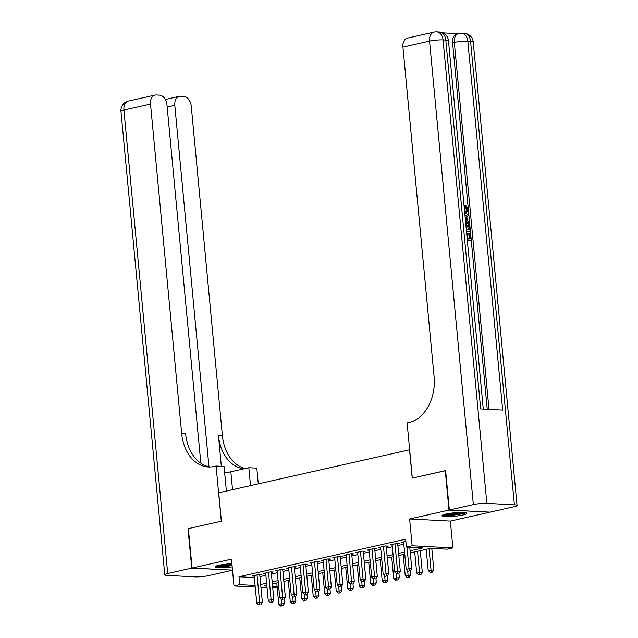 <?xml version="1.0" encoding="UTF-8"?>
<svg xmlns="http://www.w3.org/2000/svg" width="638" height="638" viewBox="0 0 638 638"><rect width="100%" height="100%" fill="white"/><g stroke="black" fill="none" stroke-linecap="round" stroke-linejoin="round"><path stroke-width="0.96" d="M231.889 563.705A12.473 1.715 174.6 0 0 218.81 565.276A12.473 1.715 174.6 0 0 214.982 566.895A12.473 1.715 174.6 0 0 232.184 566.871M462.997 514.962A12.473 1.715 174.6 0 0 466.825 513.343A12.473 1.715 174.6 0 0 459.216 512.481A12.473 1.715 174.6 0 0 445.826 514.068A12.473 1.715 174.6 0 0 441.998 515.687A12.473 1.715 174.6 0 0 449.615 516.549A12.473 1.715 174.6 0 0 462.997 514.962M277.195 587.518L272.745 587.973M489.713 512.115L448.993 510.089L409.62 518.965L412.156 545.761L452.884 547.882L447.142 549.182L430.626 548.321L410.306 552.907M409.62 518.965L450.356 521.087L489.721 512.21M450.356 521.087L452.884 547.882M409.652 449.766L218.722 492.799L221.41 521.174L188.362 528.623L192.086 568.035L232.495 570.141M409.532 449.758L412.22 478.133L445.619 470.692M445.26 470.677L448.993 510.089M259.786 575.061L261.795 574.607L259.044 574.471L252.146 576.026L254.211 576.13M271.278 572.469L273.287 572.015L270.536 571.871L263.638 573.426L265.703 573.538M282.77 569.878L284.779 569.423L282.028 569.279L275.137 570.835L277.195 570.946M294.27 567.286L296.279 566.831L293.528 566.688L286.629 568.243L288.695 568.354M305.761 564.694L307.771 564.239L305.02 564.096L298.121 565.651L300.187 565.762M317.253 562.102L319.263 561.647L316.512 561.504L309.613 563.059L311.679 563.171M328.745 559.51L330.763 559.055L328.012 558.912L321.113 560.467L323.179 560.571M340.245 556.918L342.255 556.464L339.504 556.32L332.605 557.875L334.671 557.979M351.737 554.326L353.747 553.872L350.996 553.728L344.097 555.283L346.163 555.387M363.229 551.726L365.247 551.28L362.496 551.136L355.597 552.691L357.663 552.795M374.729 549.135L376.739 548.68L373.988 548.536L367.089 550.092L369.155 550.203M386.221 546.543L388.231 546.088L385.48 545.945L378.581 547.5L380.647 547.611M397.713 543.951L399.731 543.496L396.98 543.353L390.081 544.908L392.147 545.019M410.106 550.809L422.922 547.922L406.406 547.061L405.664 539.182L238.987 576.776L254.347 577.573M259.929 576.632L265.871 575.293M271.429 574.04L277.363 572.701M282.921 571.449L288.862 570.109M294.413 568.857L300.354 567.517M305.905 566.265L311.846 564.925M317.405 563.673L323.346 562.333M328.897 561.081L334.838 559.741M340.389 558.489L346.33 557.149M351.889 555.897L357.822 554.558M363.381 553.298L369.322 551.958M374.873 550.706L380.814 549.366M386.373 548.114L392.306 546.774M397.865 545.522L403.806 544.182M405.864 541.351L401.573 542.316L403.639 542.428M255.24 587.056L233.986 585.955L231.458 559.151L192.086 568.035M233.986 585.955L239.736 584.655L255.088 585.453M238.987 576.776L239.736 584.655M406.406 547.061L412.156 545.761M267.043 587.67L260.942 587.359M266.812 585.269L263.957 585.915L266.891 586.067M272.593 586.37L277.107 586.601M404.747 554.159L398.806 555.499M393.255 556.751L387.314 558.09M381.755 559.343L375.822 560.682M370.263 561.934L364.322 563.274M358.771 564.534L352.83 565.874M347.271 567.126L341.338 568.466M335.779 569.718L329.838 571.058M324.287 572.31L318.346 573.65M312.787 574.902L306.854 576.242M301.296 577.494L295.354 578.833M289.804 580.086L283.862 581.425M278.312 582.677L272.37 584.017M260.679 584.52L266.612 583.18M272.171 581.928L278.112 580.588M283.663 579.336L289.604 577.996M295.163 576.736L301.096 575.396M306.655 574.144L312.596 572.804M318.147 571.552L324.088 570.212M329.647 568.96L335.58 567.621M341.139 566.369L347.08 565.029M352.631 563.777L358.572 562.437M364.123 561.185L370.064 559.845M375.623 558.593L381.564 557.253M387.114 556.001L393.056 554.661M398.606 553.401L404.548 552.061M407.012 547.093L409.054 568.641L406.175 569.295L403.583 541.861M409.763 547.237L411.805 568.785L409.054 568.641L409.205 570.93L408.057 571.193L409.205 570.93M410.306 570.986L411.805 568.785M406.175 569.295L408.057 571.193M426.2 549.318L428.194 570.436L433.824 569.933L431.782 548.385M431.224 572.079L430.076 572.334L432.325 572.134L431.224 572.079L429.071 548.672M430.076 572.334L428.194 570.436M433.824 569.933L432.325 572.134M464.783 512.609A10.79 1.483 -5.4 0 1 464.608 512.713A10.79 1.483 -5.4 0 1 454.089 514.762A10.79 1.483 -5.4 0 1 443.873 514.587M442.86 514.962A12.385 1.707 174.6 0 0 454.455 514.954A12.385 1.707 174.6 0 0 465.844 512.785M446.074 514.013A9.993 1.372 174.6 0 0 462.51 512.458M215.843 566.161A12.385 1.707 174.6 0 0 232.065 565.595M232.041 565.356A10.79 1.483 -5.4 0 1 216.856 565.794M219.057 565.22A9.993 1.372 174.6 0 0 231.953 564.447M465.493 212.199L466.593 209.623L464.687 206.879L464.775 205.556L465.7 205.348L468.26 209.328L466.115 213.459L464.799 213.634M466.115 213.459L464.807 213.73M465.038 216.194L468.643 214.232L468.778 215.644L466.849 216.617L467.223 220.652L469.361 221.833L469.496 223.244L468.571 223.452L465.557 221.681M465.014 215.915L468.643 214.232M466.689 233.636L467.447 233.675L467.917 238.652L470.206 238.771L469.672 233.189L470.437 233.229L471.091 240.143L467.311 240.199M469.257 238.716L468.755 233.396L469.672 233.189M487.233 409.277L452.597 42.81A9.594 6.484 -102.7 0 1 457.087 33.798L458.81 33.415A9.594 6.484 77.3 0 0 454.32 42.427L452.597 42.81M457.685 33.67L442.892 32.897M465.732 223.475L466.195 223.475C468.308 223.571 469.552 225.086 469.943 228.021L470.262 231.411L466.49 231.466M449.335 510.009L490.072 512.131L514.092 506.708A9.594 1.316 174.6 0 0 517.035 505.463A9.594 1.316 174.6 0 0 514.38 504.81L486.858 503.374A9.594 1.316 174.6 0 0 473.356 504.586L449.335 510.009L445.611 470.597L412.331 478.101L407.116 422.93L409.07 422.492A39.963 28.941 -87 0 0 434.079 376.603L402.937 47.14A9.594 6.484 -102.7 0 1 407.435 38.12L434.039 32.123A9.594 6.484 77.3 0 0 429.549 41.135L402.937 47.14M473.356 504.586L429.549 41.135A9.594 1.316 -5.4 0 1 443.051 39.923L445.803 40.066L480.669 408.942L502.688 410.082L467.821 41.215L470.573 41.358A9.594 1.316 -5.4 0 1 473.229 42.012L517.035 505.463M471.091 240.143L467.287 239.944M470.262 231.411L466.458 231.211M466.338 229.879L469.377 230.039L469.193 228.085L468.515 225.828L465.86 224.807M468.436 229.991L467.598 226.035L465.389 225.015M469.193 228.085L468.276 228.292M468.515 225.828L467.598 226.035M466.306 224.807L465.868 224.911M469.496 223.244L465.485 220.884M465.365 219.624L466.426 220.206L466.123 216.976L465.158 217.462M465.437 219.655L465.222 217.43M464.655 212.143L465.979 212.135L467.51 209.416L466.593 209.623M467.51 209.416L465.604 206.672L464.687 206.879M465.238 213.531L464.783 213.483M465.604 206.672L465.7 205.348M191.743 568.115L188.019 528.703L221.29 521.198L216.075 466.019L214.121 466.466A39.963 28.941 93 0 1 208.323 466.968A39.963 28.941 93 0 1 181.663 433.537L150.52 104.074L123.908 110.079L167.714 573.53L191.743 568.115L232.463 570.141M250.519 485.622L248.828 467.726L230.844 471.785A17.984 2.472 -5.4 0 1 224.672 472.894M248.828 467.726L256.811 468.148L258.294 483.867M216.075 466.019L224.058 466.442L226.386 491.069M208.953 466.729L174.796 105.334A9.594 6.484 77.3 0 1 179.286 96.322A9.594 6.484 77.3 0 1 180.506 96.226L183.752 96.394A9.594 6.484 77.3 0 1 191.256 106.195L222.399 435.658A39.963 28.941 93 0 0 245.247 468.539M244.075 468.802A39.963 28.941 93 0 1 218.435 435.451L221.346 466.298M167.714 573.53A9.594 1.316 174.6 0 0 164.771 574.774A9.594 1.316 174.6 0 0 167.427 575.428L194.949 576.864A9.594 1.316 174.6 0 0 208.451 575.651L232.479 570.236M200.842 463.204L166.981 104.927A9.594 6.484 77.3 0 0 159.476 95.126L156.23 94.958A9.594 6.484 77.3 0 0 155.01 95.062A9.594 6.484 77.3 0 0 150.52 104.074M210.309 466.976A39.963 28.941 93 0 1 185.626 433.744L181.663 433.537M394.962 543.807L397.554 571.233L394.683 571.887L392.091 544.453M397.665 543.393L400.313 571.377L397.554 571.233L397.713 573.522L396.565 573.785L397.713 573.522M398.814 573.578L400.313 571.377M394.683 571.887L396.565 573.785M383.47 546.399L386.062 573.833L383.191 574.479L380.599 547.045M386.165 545.984L388.813 573.977L386.062 573.833L386.221 576.114L385.073 576.377L386.221 576.114M387.322 576.178L388.813 573.977M383.191 574.479L385.073 576.377M371.978 548.991L374.57 576.425L371.691 577.071L369.099 549.645M374.673 548.576L377.321 576.569L374.57 576.425L374.721 578.706L373.573 578.969L374.721 578.706M375.83 578.77L377.321 576.569M371.691 577.071L373.573 578.969M360.478 551.583L363.07 579.017L360.199 579.663L357.607 552.237M363.181 551.168L365.829 579.16L363.07 579.017L363.229 581.306L362.081 581.561L363.229 581.306M364.33 581.362L365.829 579.16M360.199 579.663L362.081 581.561M414.708 551.91L416.702 573.036L422.324 572.525L420.259 550.658M419.732 574.671L418.584 574.934L420.833 574.726L419.732 574.671L417.579 551.264M418.584 574.934L416.702 573.036M422.324 572.525L420.833 574.726M403.208 554.51L405.21 575.628L410.832 575.117L410.425 570.819M408.24 577.262L407.092 577.526L409.341 577.318L408.24 577.262L407.69 570.819M407.092 577.526L405.21 575.628M410.832 575.117L409.341 577.318M391.716 557.102L393.71 578.219L399.34 577.709L398.933 573.41M396.74 579.854L395.592 580.117L397.841 579.91L396.74 579.854L396.19 573.41M395.592 580.117L393.71 578.219M399.34 577.709L397.841 579.91M380.224 559.693L382.218 580.811L387.84 580.309L387.433 576.002M385.248 582.446L384.1 582.709L386.349 582.51L385.248 582.446L384.698 576.002M384.1 582.709L382.218 580.811M387.84 580.309L386.349 582.51M348.986 554.183L351.578 581.609L348.707 582.255L346.115 554.829M351.682 553.76L354.329 581.752L351.578 581.609L351.737 583.898L350.589 584.153L351.737 583.898M352.838 583.953L354.329 581.752M348.707 582.255L350.589 584.153M368.724 562.285L370.726 583.403L376.348 582.901L375.941 578.594M373.756 585.038L372.608 585.301L374.857 585.102L373.756 585.038L373.206 578.594M372.608 585.301L370.726 583.403M376.348 582.901L374.857 585.102M337.494 556.775L340.086 584.201L337.207 584.847L334.615 557.421M340.19 556.352L342.837 584.344L340.086 584.201L340.245 586.489L339.089 586.745L340.245 586.489M341.346 586.545L342.837 584.344M337.207 584.847L339.089 586.745M357.232 564.877L359.226 585.995L364.856 585.493L364.45 581.186M362.256 587.638L361.108 587.893L363.365 587.694L362.256 587.638L361.706 581.186M361.108 587.893L359.226 585.995M364.856 585.493L363.365 587.694M325.994 559.366L328.586 586.793L325.715 587.438L323.123 560.012M328.698 558.944L331.345 586.936L328.586 586.793L328.745 589.081L327.597 589.337L328.745 589.081M329.846 589.137L331.345 586.936M325.715 587.438L327.597 589.337M345.74 567.469L347.734 588.587L353.364 588.084L352.958 583.778M350.764 590.23L349.616 590.485L351.865 590.286L350.764 590.23L350.214 583.778M349.616 590.485L347.734 588.587M353.364 588.084L351.865 590.286M314.502 561.958L317.094 589.384L314.223 590.038L311.631 562.604M317.206 561.536L319.845 589.528L317.094 589.384L317.253 591.673L316.105 591.928L317.253 591.673M318.354 591.729L319.845 589.528M314.223 590.038L316.105 591.928M334.24 570.061L336.242 591.179L341.864 590.676L341.458 586.37M339.272 592.822L338.124 593.077L340.373 592.877L339.272 592.822L338.722 586.37M338.124 593.077L336.242 591.179M341.864 590.676L340.373 592.877M303.01 564.55L305.602 591.976L302.731 592.63L300.131 565.196M305.706 564.136L308.353 592.12L305.602 591.976L305.761 594.265L304.605 594.528L305.761 594.265M306.862 594.321L308.353 592.12M302.731 592.63L304.605 594.528M322.748 572.653L324.742 593.771L330.372 593.268L329.966 588.962M327.78 595.413L326.624 595.669L328.881 595.469L327.78 595.413L327.222 588.962M326.624 595.669L324.742 593.771M330.372 593.268L328.881 595.469M291.51 567.142L294.11 594.568L291.231 595.222L288.639 567.788M294.214 566.727L296.861 594.712L294.11 594.568L294.262 596.857L293.113 597.12L294.262 596.857M295.362 596.913L296.861 594.712M291.231 595.222L293.113 597.12M311.256 575.245L313.25 596.37L318.88 595.86L318.474 591.562M316.281 598.005L315.132 598.261L317.381 598.061L316.281 598.005L315.73 591.554M315.132 598.261L313.25 596.37M318.88 595.86L317.381 598.061M280.018 569.734L282.61 597.168L279.739 597.814L277.147 570.38M282.722 569.319L285.361 597.312L282.61 597.168L282.77 599.449L281.621 599.712L282.77 599.449M283.87 599.505L285.361 597.312M279.739 597.814L281.621 599.712M299.764 577.845L301.758 598.962L307.38 598.452L306.974 594.153M304.789 600.597L303.64 600.86L305.889 600.653L304.789 600.597L304.238 594.153M303.64 600.86L301.758 598.962M307.38 598.452L305.889 600.653M268.526 572.326L271.118 599.76L268.247 600.406L265.647 572.98M271.222 571.911L273.869 599.903L271.118 599.76L271.278 602.041L270.121 602.304L271.278 602.041M272.378 602.105L273.869 599.903M268.247 600.406L270.121 602.304M288.264 580.436L290.258 601.554L295.888 601.044L295.482 596.745M293.297 603.189L292.14 603.452L294.397 603.245L293.297 603.189L292.746 596.745M292.14 603.452L290.258 601.554M295.888 601.044L294.397 603.245M257.026 574.918L259.626 602.352L256.747 602.998L254.155 575.572M259.73 574.503L262.377 602.495L259.626 602.352L259.778 604.641L258.629 604.896L259.778 604.641M260.878 604.696L262.377 602.495M256.747 602.998L258.629 604.896M276.772 583.028L278.766 604.146L284.396 603.644L283.99 599.337M281.797 605.781L280.648 606.044L282.897 605.837L281.797 605.781L281.246 599.337M280.648 606.044L278.766 604.146M284.396 603.644L282.897 605.837M514.38 504.81L470.573 41.358A9.594 6.946 -87 0 0 464.177 33.335L461.426 33.192A9.594 6.946 93 0 1 467.821 41.215A9.594 1.316 -5.4 0 0 454.32 42.427L489.003 409.373M483.277 409.078L448.458 40.72A9.594 1.316 -5.4 0 0 445.803 40.066A9.594 6.946 -87 0 0 439.407 32.044L436.655 31.9A9.594 6.946 93 0 1 443.051 39.923L486.858 503.374M218.435 435.451L222.399 435.658M174.796 105.334L167.18 107.056M123.908 110.079A9.594 6.484 -102.7 0 1 128.405 101.059A9.594 9.594 0 0 0 120.965 111.323A9.594 1.316 -5.4 0 1 123.908 110.079M232.535 489.681L230.844 471.785M448.458 40.72A9.594 9.594 0 0 0 439.407 32.044M436.655 31.9A9.594 9.594 0 0 0 434.039 32.123M473.229 42.012A9.594 9.594 0 0 0 464.177 33.335M461.426 33.192A9.594 9.594 0 0 0 458.81 33.415M179.286 96.322L165.29 99.48M155.01 95.062L128.405 101.059M120.965 111.323L164.771 574.774"/></g></svg>
